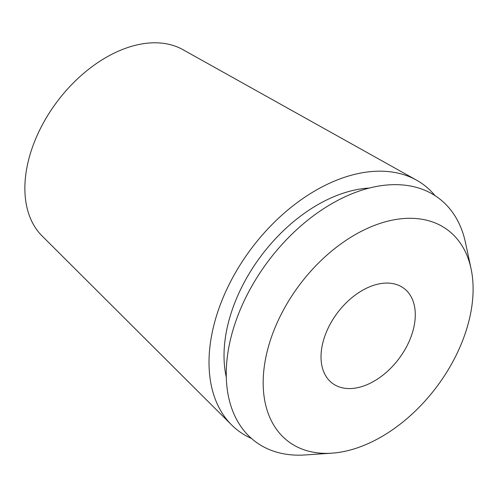 <?xml version="1.0" encoding="UTF-8"?>
<svg xmlns="http://www.w3.org/2000/svg" width="498" height="498" viewBox="0 0 498 498"><rect width="100%" height="100%" fill="white"/><g stroke="black" fill="none" stroke-linecap="round" stroke-linejoin="round"><path stroke-width="0.75" d="M416.496 180.12L182.803 49.595A117.223 75.665 127.1 0 0 40.481 128.434A117.223 75.665 127.1 0 0 42.1 235.965L231.651 424.968A154 99.401 -52.9 0 1 229.522 283.698A154 99.401 -52.9 0 1 416.496 180.12A154 99.401 -52.9 0 1 434.984 195.602M251.608 438.508A154 99.401 -52.9 0 1 231.651 424.968M407.37 345.145A59.436 38.365 127.1 0 0 403.965 288.379A59.436 38.365 127.1 0 0 328.941 326.495A59.436 38.365 127.1 0 0 332.34 383.261A59.436 38.365 127.1 0 0 407.37 345.145M280.816 315.047A132.387 85.451 -52.9 0 1 388.49 220.994A132.387 85.451 -52.9 0 1 471.058 268.708A132.387 85.451 -52.9 0 1 455.496 356.593A132.387 85.451 -52.9 0 1 331.799 453.168A132.387 85.451 -52.9 0 1 280.816 315.047M471.058 268.708L465.493 242.675A152.351 98.336 127.1 0 0 370.475 187.758A152.351 98.336 127.1 0 0 246.56 295.999A152.351 98.336 127.1 0 0 305.237 454.954L331.799 453.168M369.286 188.051A135.089 87.194 127.1 0 0 241.997 286.667A135.089 87.194 127.1 0 0 226.347 377.391"/></g></svg>
